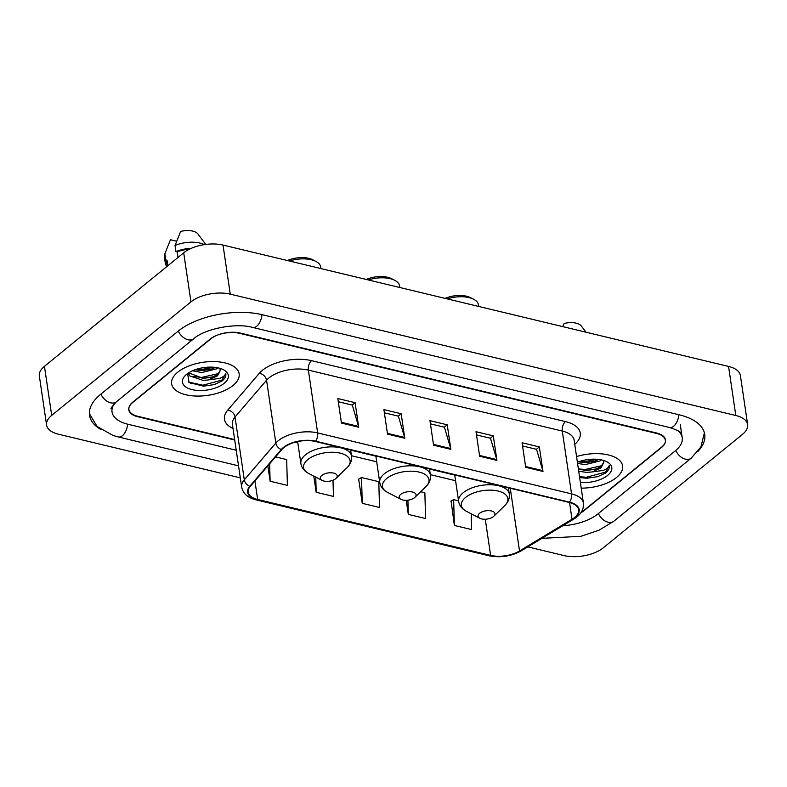 <?xml version="1.0" encoding="UTF-8"?>
<svg xmlns="http://www.w3.org/2000/svg" width="787" height="787" viewBox="0 0 787 787"><rect width="100%" height="100%" fill="white"/><g stroke="black" fill="none" stroke-linecap="round" stroke-linejoin="round"><path stroke-width="1.18" d="M580.885 512.74A21.328 10.438 171.6 0 0 584.151 510.566L661.513 447.508A21.328 10.438 171.6 0 0 665.34 440.248A21.328 10.438 171.6 0 0 656.447 433.401L239.592 333.324A21.328 10.438 171.6 0 0 210.099 339.138L132.737 402.196A21.328 10.438 171.6 0 0 128.911 409.466A21.328 10.438 171.6 0 0 137.794 416.303L234.654 439.559M562.813 525.716A38.396 18.79 171.6 0 0 597.963 513.891L675.325 450.823A38.396 18.79 171.6 0 0 682.221 437.749A38.396 18.79 171.6 0 0 677.371 430.322M114.518 403.446A38.396 18.79 171.6 0 0 112.029 411.955A38.396 18.79 171.6 0 0 128.025 424.272L236.238 450.253M527.802 546.886L563.974 555.563A28.44 13.92 171.6 0 0 603.295 547.821L742.544 434.306A28.44 13.92 171.6 0 0 747.65 424.626A28.44 13.92 171.6 0 0 735.806 415.497L230.266 294.141A28.44 13.92 171.6 0 0 190.956 301.883L51.696 415.398A28.44 13.92 171.6 0 0 46.6 425.088A28.44 13.92 171.6 0 0 58.445 434.208L240.31 477.866M747.65 424.626L740.4 375.556A28.44 13.92 171.6 0 0 728.555 366.427L223.026 245.072A28.44 13.92 171.6 0 0 183.705 252.814L44.456 366.329A28.44 13.92 171.6 0 0 39.35 376.019L46.6 425.088M698.059 451.256A61.15 29.926 171.6 0 0 704.729 434.424A61.15 29.926 171.6 0 0 679.25 414.818L262.386 314.741A61.15 29.926 171.6 0 0 177.852 331.396L100.49 394.464A61.15 29.926 171.6 0 0 89.521 415.28A61.15 29.926 171.6 0 0 100.766 429.456M177.754 372.192A34.126 16.704 171.6 0 0 171.625 383.81A34.126 16.704 171.6 0 0 196.307 396.058A34.126 16.704 171.6 0 0 233.031 385.463A34.126 16.704 171.6 0 0 239.15 373.835A34.126 16.704 171.6 0 0 214.477 361.587A34.126 16.704 171.6 0 0 177.754 372.192A34.126 16.704 171.6 0 0 171.625 383.81A34.126 16.704 171.6 0 0 196.307 396.058A34.126 16.704 171.6 0 0 233.031 385.463A34.126 16.704 171.6 0 0 239.15 373.835A34.126 16.704 171.6 0 0 214.477 361.587A34.126 16.704 171.6 0 0 177.754 372.192M581.209 488.137A34.126 16.704 171.6 0 0 616.496 477.512A34.126 16.704 171.6 0 0 622.615 465.894A34.126 16.704 171.6 0 0 576.556 456.568A34.126 16.704 171.6 0 1 622.615 465.894A34.126 16.704 171.6 0 1 616.496 477.512A34.126 16.704 171.6 0 1 581.209 488.137M283.802 447.655A22.754 11.136 -8.4 0 1 315.253 441.458L569.168 502.421A22.754 11.136 -8.4 0 1 578.652 509.71A22.754 11.136 -8.4 0 1 572.021 519.243L519.528 550.979A22.754 11.136 -8.4 0 1 490.616 555.396L257.654 499.47A22.754 11.136 -8.4 0 1 248.171 492.17A22.754 11.136 -8.4 0 1 250.276 486.336L281.815 449.574A22.754 11.136 -8.4 0 1 283.802 447.655M283.34 447.547A23.325 11.412 171.6 0 0 281.303 449.505L249.764 486.277A23.325 11.412 171.6 0 0 257.329 499.735L490.291 555.661A23.325 11.412 171.6 0 0 519.922 551.136L572.424 519.39A23.325 11.412 171.6 0 0 569.493 502.155L315.577 441.192A23.325 11.412 171.6 0 0 283.34 447.547M522.558 445.963L536.567 449.328L542.804 470.636A5.686 3.148 103.5 0 1 542.981 471.452L539.361 446.918L522.086 442.766L525.706 467.301L542.981 471.452M536.439 449.298L539.361 446.918M476.489 434.906L490.508 438.27L496.745 459.578A5.686 3.148 103.5 0 1 496.922 460.395L493.292 435.86L476.017 431.709L479.647 456.244L496.922 460.395M490.37 438.241L493.292 435.86M338.302 401.734L352.32 405.098L358.557 426.406A5.686 3.148 103.5 0 1 358.734 427.223L355.104 402.688L337.83 398.537L341.46 423.072L358.734 427.223M352.183 405.069L355.104 402.688M384.371 412.791L398.379 416.156L404.616 437.464A5.686 3.148 103.5 0 1 404.793 438.28L401.173 413.746L383.899 409.594L387.519 434.129L404.793 438.28M398.252 416.126L401.173 413.746M430.43 423.849L444.439 427.213L450.676 448.521A5.686 3.148 103.5 0 1 450.853 449.338L447.232 424.803L429.958 420.652L433.578 445.186L450.853 449.338M444.311 427.184L447.232 424.803M581.042 512.514A21.328 10.438 171.6 0 0 583.452 510.832L661.631 447.105A21.328 10.438 171.6 0 0 665.458 439.844A21.328 10.438 171.6 0 0 656.574 432.998L240.281 333.068A21.328 10.438 171.6 0 0 210.798 338.872L132.619 402.6A21.328 10.438 171.6 0 0 128.793 409.87A21.328 10.438 171.6 0 0 137.676 416.707L234.723 440.002M451.089 501.004L454.374 525.46L471.639 529.602L471.197 513.793M313.797 476.105L316.187 492.278L333.452 496.43L332.999 480.237M267.855 465.845L270.118 481.221L287.393 485.372L286.675 459.569L275.539 456.893M406.23 500.316L408.305 514.393L425.58 518.544L424.862 492.741L420.671 491.737M362.246 503.336L379.521 507.487L378.793 481.683L361.528 477.532L358.656 479.047L362.246 503.336L361.528 477.532M316.187 492.278L315.764 477.129M270.118 481.221L269.636 463.769M408.305 514.393L407.912 500.178M458.555 500.827L453.646 499.647L450.784 501.162M454.374 525.46L453.646 499.647M217.842 367.814L216.474 368.896L201.806 372.536L192.53 370.775M215.451 367.411L210.985 369.3L202.003 370.598L195.009 369.782M188.378 373.441L189.746 375.901L202.957 380.328L208.053 380.003L217.497 375.812L220.38 370.343L219.966 369.064M220.36 370.224L217.34 374.74L212.136 377.111L203.154 378.409L188.664 372.841M187.591 373.569L189.087 382.521L203.459 386.181L214.221 384.607L222.082 380.987C225.052 378.508 226.282 376.009 225.771 373.471C225.328 375.281 223.321 376.904 219.75 378.35L208.712 379.875M186.617 374.317A23.187 11.343 171.6 0 0 185.476 375.33A23.187 11.343 171.6 0 0 192.992 389.84A23.187 11.343 171.6 0 0 224.167 383.328A23.187 11.343 171.6 0 0 223.439 369.723A23.187 11.343 171.6 0 0 186.617 374.317M188.496 382.029L202.869 385.217L221.944 380.072L225.771 373.471M167.847 265.75L167.021 260.212A21.328 10.438 171.6 0 0 166.716 262.947L167.208 266.262M176.622 241.215L170.474 239.74L164.749 254.053A22.754 11.136 171.6 0 0 164.404 257.015L165.309 263.153A22.754 11.136 171.6 0 0 166.972 266.459M167.021 260.212L165.762 259.907L164.857 253.768A22.754 11.136 171.6 0 0 164.749 254.053M164.857 253.768L165.604 251.732M165.762 259.907A22.754 11.136 171.6 0 0 165.309 263.153M189.529 249.145A21.328 10.438 171.6 0 0 177.203 251.909L178.019 257.447M205.8 244.423L197.881 233.955A14.215 6.955 171.6 0 0 180.656 231.437L175.039 245.475L175.944 251.604L177.203 251.909M204.364 244.629A22.754 11.136 171.6 0 0 175.039 245.475M191.241 248.348A22.754 11.136 171.6 0 0 175.944 251.604M218.904 373.461L201.718 377.426L193.061 376.471M214.182 367.273L200.567 369.634L196.052 369.418M214.221 384.607L203.076 386.181M212.962 376.845L202.17 378.39M211.359 369.182L201.423 370.588M320.958 268.583L320.732 267.039A22.754 11.136 171.6 0 0 315.941 261.432L312.724 259.759A19.193 9.395 171.6 0 0 287.373 260.517M315.941 261.432A22.754 11.136 171.6 0 0 289.419 261.009M335.656 478.732A8.529 4.171 171.6 0 0 336.079 478.358A8.529 4.171 171.6 0 0 333.314 473.017A8.529 4.171 171.6 0 0 321.844 475.407A8.529 4.171 171.6 0 0 322.109 480.414A8.529 4.171 171.6 0 0 335.656 478.732M399.845 287.521L399.609 285.976A22.754 11.136 171.6 0 0 394.818 280.359L391.601 278.696A19.193 9.395 171.6 0 0 366.26 279.454M394.818 280.359A22.754 11.136 171.6 0 0 368.296 279.946M414.542 497.669A8.529 4.171 171.6 0 0 414.956 497.295A8.529 4.171 171.6 0 0 412.191 491.954A8.529 4.171 171.6 0 0 400.721 494.344A8.529 4.171 171.6 0 0 400.986 499.352A8.529 4.171 171.6 0 0 414.542 497.669M478.722 306.458L478.496 304.913A22.754 11.136 171.6 0 0 473.705 299.296L470.478 297.634A19.193 9.395 171.6 0 0 445.137 298.391M473.705 299.296A22.754 11.136 171.6 0 0 447.183 298.883M493.419 516.597A8.529 4.171 171.6 0 0 493.843 516.233A8.529 4.171 171.6 0 0 491.078 510.891A8.529 4.171 171.6 0 0 479.598 513.281A8.529 4.171 171.6 0 0 479.863 518.289A8.529 4.171 171.6 0 0 493.419 516.597M601.307 459.874L599.95 460.956L585.272 464.596L577.569 463.435M598.917 459.47L594.451 461.359L585.469 462.658L578.475 461.831M578.711 471.216L586.423 472.387L592.188 471.934L600.963 467.872L603.845 462.402L603.432 461.123M603.826 462.274L600.806 466.799L595.602 469.17L586.62 470.459L578.425 469.268M579.655 477.571L586.925 478.24L597.697 476.666L605.547 473.036C608.518 470.567 609.748 468.068 609.236 465.53C608.794 467.34 606.787 468.963 603.216 470.41L592.188 471.934M580.373 482.461A23.187 11.343 171.6 0 0 607.633 475.387A23.187 11.343 171.6 0 0 606.905 461.782A23.187 11.343 171.6 0 0 577.392 462.244M579.527 476.715L586.345 477.266L605.41 472.131L609.236 465.53M586.04 332.222L581.347 326.015A14.215 6.955 171.6 0 0 564.122 323.496L562.735 326.625M602.37 465.52L585.194 469.485L578.376 468.924M597.648 459.333L584.043 461.694L579.517 461.477M597.697 476.666L586.541 478.24M596.428 468.904L585.636 470.449M594.834 461.241L584.889 462.648M678.817 414.71A11.372 6.296 103.5 0 1 669.54 427.508C677.518 430.076 681.562 432.27 681.67 434.07M704.395 432.811L700.902 446.996L691.183 458.172A11.372 7.663 -129.2 0 1 685.447 459.165A11.372 7.663 -129.2 0 1 675.758 450.469M691.183 458.172L613.821 521.24A11.372 7.663 -129.2 0 1 608.085 522.234A11.372 7.663 -129.2 0 1 598.395 513.527M238.53 465.825L118.306 436.962A11.372 6.296 -76.5 0 0 127.592 424.163M100.933 394.11A11.372 7.663 50.8 0 0 110.613 402.806A11.372 7.663 50.8 0 0 116.348 401.813L193.71 338.744C204.423 328.956 235.431 322.532 252.676 327.431L669.54 427.508M178.295 331.042A11.372 7.663 50.8 0 0 187.975 339.738A11.372 7.663 50.8 0 0 193.71 338.744M261.953 314.633A11.372 6.296 103.5 0 1 252.676 327.431M728.555 366.427L735.806 415.497M44.456 366.329L51.696 415.398M183.705 252.814L190.956 301.883M223.026 245.072L230.266 294.141M233.021 428.502A35.553 17.393 -8.4 0 1 227.748 410.096L259.287 373.323A35.553 17.393 -8.4 0 1 311.534 360.653L565.45 421.606A7.113 3.935 -76.5 0 0 562.282 431.06L308.366 370.106A28.44 13.92 171.6 0 0 269.046 377.849A28.44 13.92 171.6 0 0 266.567 380.239L235.028 417.012A28.44 13.92 171.6 0 0 232.401 424.301L241.678 487.114A28.44 13.92 -8.4 0 1 244.304 479.824A7.113 5.401 40.6 0 0 249.764 486.277M565.45 421.606A35.553 17.393 -8.4 0 1 574.756 444.38M574.136 440.189A28.44 13.92 171.6 0 0 562.282 431.06L571.559 493.872A28.44 13.92 -8.4 0 1 583.403 502.991L574.136 440.189M227.748 410.096A7.113 5.401 -139.4 0 1 235.028 417.012L244.304 479.824L275.844 443.051A28.44 13.92 -8.4 0 1 278.323 440.661A28.44 13.92 -8.4 0 1 317.643 432.919A7.113 3.935 103.5 0 1 315.577 441.192M281.303 449.505A7.113 5.401 40.6 0 1 275.844 443.051L266.567 380.239A7.113 5.401 -139.4 0 0 259.287 373.323M241.678 487.114C242.996 493.567 247.748 497.807 255.942 499.834A7.113 3.935 -76.5 0 0 257.329 499.735M490.291 555.661A7.113 3.935 103.5 0 1 488.904 555.76C500.365 558.003 511.176 556.35 521.348 550.782L573.841 519.046C580.826 514.757 584.013 509.405 583.403 502.991M519.922 551.136A7.113 4.033 58.8 0 0 521.348 550.782M572.424 519.39A7.113 4.033 58.8 0 0 573.841 519.046M569.493 502.155A7.113 3.935 -76.5 0 0 571.559 493.872L317.643 432.919L308.366 370.106A7.113 3.935 -76.5 0 1 311.534 360.653M490.616 555.396L485.274 519.243M519.528 550.979L510.271 488.274M572.021 519.243L569.552 502.509M257.654 499.47L254.919 480.926M295.155 442.215L297.82 442.855M351.474 455.732L376.707 461.792M430.351 474.669L455.584 480.729M450.676 448.521L433.46 444.389M404.616 437.464L387.401 433.332M358.557 426.406L341.342 422.275M496.745 459.578L479.529 455.447M542.804 470.636L525.588 466.504M190.503 383.446A28.44 13.92 171.6 0 0 192.215 383.682M347.037 467.694A23.512 11.51 171.6 0 0 339.413 452.968A23.512 11.51 171.6 0 0 307.796 459.569A23.512 11.51 171.6 0 0 308.534 473.38C304.156 471.069 301.608 467.783 300.88 463.543A25.597 12.523 171.6 0 1 305.474 454.827A25.597 12.523 171.6 0 1 333.009 446.878A25.597 12.523 171.6 0 1 351.523 456.067C352.045 460.336 350.559 464.212 347.037 467.694L336.079 478.358M425.915 486.622A23.512 11.51 171.6 0 0 418.3 471.905A23.512 11.51 171.6 0 0 386.683 478.506A23.512 11.51 171.6 0 0 387.411 492.308C383.043 489.996 380.485 486.72 379.757 482.48A25.597 12.523 171.6 0 1 384.351 473.764A25.597 12.523 171.6 0 1 411.896 465.815A25.597 12.523 171.6 0 1 430.4 475.004C430.932 479.273 429.436 483.149 425.915 486.622L414.956 497.295M504.801 505.559A23.512 11.51 171.6 0 0 497.177 490.842A23.512 11.51 171.6 0 0 465.56 497.443A23.512 11.51 171.6 0 0 466.298 511.245C461.92 508.933 459.372 505.657 458.644 501.417A25.597 12.523 171.6 0 1 463.238 492.701A25.597 12.523 171.6 0 1 490.773 484.753A25.597 12.523 171.6 0 1 509.287 493.941C509.809 498.21 508.313 502.086 504.801 505.559L493.843 516.233M89.374 413.637L97.067 426.456L113.102 435.486L118.306 436.962M111.488 408.276C109.973 409.309 111.597 407.154 116.348 401.813M613.821 521.24L599.045 530.192L580.826 536.321L541.938 538.338M680.224 424.252L682.221 437.749M255.942 499.834L488.904 555.76M350.638 450.105L375.871 456.165M429.525 469.042L454.758 475.102M213.159 376.796L212.136 377.091M202.111 378.39L203.154 378.38M200.96 370.598L202.003 370.588M350.618 449.948L351.523 456.067M297.634 441.605L300.88 463.543M322.109 480.414L308.534 473.38M429.495 468.885L430.4 475.004M375.852 456.007L379.757 482.48M400.986 499.352L387.411 492.308M508.382 487.822L509.287 493.941M454.729 474.945L458.644 501.417M479.863 518.289L466.298 511.245M596.625 468.845L595.602 469.15M585.577 470.449L586.62 470.439M584.426 462.658L585.469 462.648"/></g></svg>
